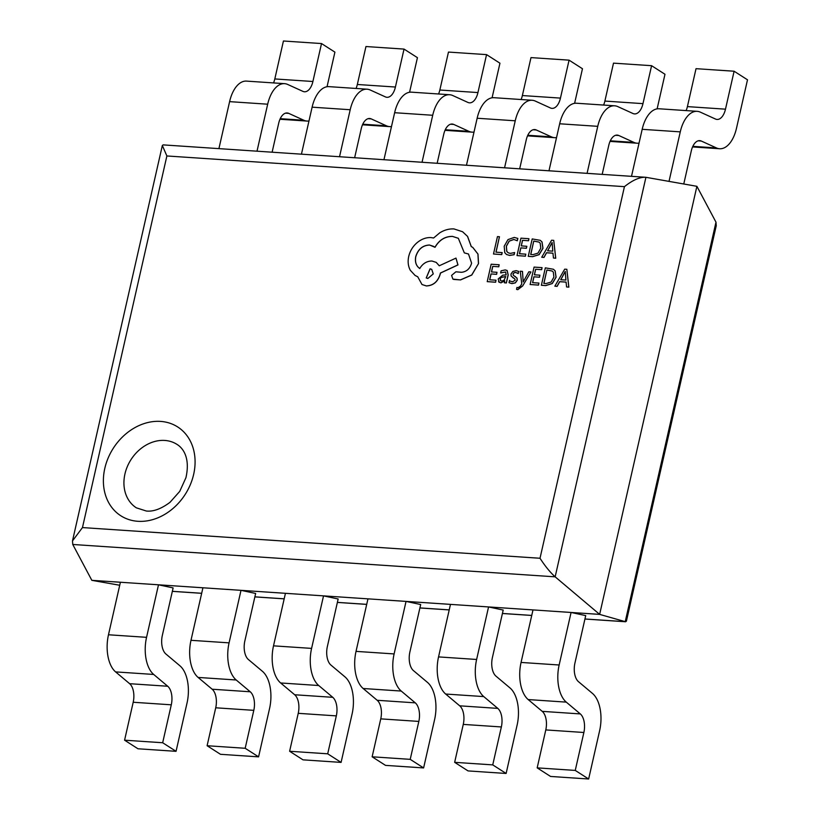 <?xml version="1.0" encoding="UTF-8"?>
<svg xmlns="http://www.w3.org/2000/svg" width="820" height="820" viewBox="0 0 820 820"><rect width="100%" height="100%" fill="white"/><g stroke="black" fill="none" stroke-linecap="round" stroke-linejoin="round"><path stroke-width="1.23" d="M176.987 444.389A37.669 30.514 -57.4 0 0 164.779 440.442A37.669 30.514 -57.4 0 0 127.315 466.611A37.669 30.514 -57.4 0 0 136.366 507.836L146.339 511.024C153.32 511.793 161.202 508.892 169.996 502.322L179.724 491.395L185.925 477.732C190.619 456.945 182.358 447.617 176.987 444.389M624.44 186.652L166.88 155.964L162.339 145.488L163.149 144.884L645.924 177.304L555.15 576.829C550.159 572.339 545.105 566.149 540.011 558.266L624.44 186.652C632.845 179.99 640 176.874 645.924 177.304L696.897 186.314L715.983 222.169L716.249 225.736L626.408 621.15L625.588 621.755L584.937 619.028M91.84 580.334L599.645 614.385L555.15 576.829L72.765 544.47L91.84 580.334L119.72 585.255M696.897 186.314L599.645 614.385L625.588 621.755M521.059 662.437L559.148 664.999L571.079 612.468L585.716 615.595L574.922 663.114A15.067 8.067 -86.2 0 0 578.479 681.676L592.522 693.474A30.135 16.144 93.8 0 1 599.645 730.599L588.647 779L550.558 776.448L537.172 767.868L545.792 729.923A15.067 8.067 93.8 0 0 542.225 711.36L528.193 699.573A30.135 16.144 -86.2 0 1 521.059 662.437L533 609.916M438.546 656.902L476.625 659.464L488.566 606.943L503.193 610.059L492.4 657.578A15.067 8.067 -86.2 0 0 495.967 676.141L509.999 687.939A30.135 16.144 93.8 0 1 517.123 725.064L506.124 773.465L468.046 770.913L454.649 762.333L463.269 724.398A15.067 8.067 93.8 0 0 459.712 705.825L445.67 694.038A30.135 16.144 -86.2 0 1 438.546 656.902L450.477 604.381M356.023 651.377L394.112 653.929L406.043 601.409L420.68 604.524L409.877 652.043A15.067 8.067 -86.2 0 0 413.444 670.606L427.486 682.404A30.135 16.144 93.8 0 1 434.61 719.529L423.612 767.93L385.523 765.378L372.136 756.798L380.757 718.863A15.067 8.067 93.8 0 0 377.19 700.29L363.157 688.503A30.135 16.144 -86.2 0 1 356.023 651.377L367.965 598.846M273.511 645.842L311.59 648.394L323.531 595.874L338.158 598.989L327.364 646.508A15.067 8.067 -86.2 0 0 330.931 665.071L344.964 676.869A30.135 16.144 93.8 0 1 352.087 713.995L341.089 762.395L303.01 759.843L289.614 751.264L298.234 713.328A15.067 8.067 93.8 0 0 294.677 694.755L280.635 682.968A30.135 16.144 -86.2 0 1 273.511 645.842L285.442 593.311M190.988 640.307L229.077 642.859L241.008 590.338L255.645 593.454L244.842 640.973A15.067 8.067 -86.2 0 0 248.409 659.536L262.451 671.334A30.135 16.144 93.8 0 1 269.575 708.459L258.577 756.86L220.488 754.308L207.101 745.728L215.721 707.793A15.067 8.067 93.8 0 0 212.154 689.22L198.112 677.433A30.135 16.144 -86.2 0 1 190.988 640.307L202.929 587.776M108.476 634.772L146.554 637.324L158.496 584.803L173.123 587.919L162.329 635.438A15.067 8.067 -86.2 0 0 165.896 654.001L179.928 665.799A30.135 16.144 93.8 0 1 187.052 702.924L176.054 751.325L137.975 748.773L124.578 740.193L133.199 702.258A15.067 8.067 93.8 0 0 129.642 683.695L115.599 671.898A30.135 16.144 -86.2 0 1 108.476 634.772L120.407 582.241M129.642 683.695L167.721 686.248L153.688 674.45L115.599 671.898M176.054 751.325L162.667 742.746L171.288 704.81L133.199 702.258M162.667 742.746L124.578 740.193M146.554 637.324A30.135 16.144 93.8 0 0 153.688 674.45M167.721 686.248A15.067 8.067 -86.2 0 1 171.288 704.81M212.154 689.22L250.243 691.783L236.201 679.985L198.112 677.433M258.577 756.86L245.18 748.281L253.8 710.345L215.721 707.793M245.18 748.281L207.101 745.728M229.077 642.859A30.135 16.144 93.8 0 0 236.201 679.985M250.243 691.783A15.067 8.067 -86.2 0 1 253.8 710.345M294.677 694.755L332.756 697.318L318.724 685.52L280.635 682.968M341.089 762.395L327.703 753.816L336.323 715.88L298.234 713.328M327.703 753.816L289.614 751.264M311.59 648.394A30.135 16.144 93.8 0 0 318.724 685.52M332.756 697.318A15.067 8.067 -86.2 0 1 336.323 715.88M377.19 700.29L415.279 702.853L401.236 691.055L363.157 688.503M423.612 767.93L410.215 759.351L418.835 721.415L380.757 718.863M410.215 759.351L372.136 756.798M394.112 653.929A30.135 16.144 93.8 0 0 401.236 691.055M415.279 702.853A15.067 8.067 -86.2 0 1 418.835 721.415M459.712 705.825L497.791 708.388L483.759 696.59L445.67 694.038M506.124 773.465L492.738 764.886L501.358 726.95L463.269 724.398M492.738 764.886L454.649 762.333M476.625 659.464A30.135 16.144 93.8 0 0 483.759 696.59M497.791 708.388A15.067 8.067 -86.2 0 1 501.358 726.95M542.225 711.36L580.314 713.923L566.271 702.125L528.193 699.573M588.647 779L575.25 770.421L583.871 732.485L545.792 729.923M575.25 770.421L537.172 767.868M559.148 664.999A30.135 16.144 93.8 0 0 566.271 702.125M580.314 713.923A15.067 8.067 -86.2 0 1 583.871 732.485M280.235 118.674L303.871 120.263L288.722 113.365A15.067 8.067 -86.2 0 0 287.143 112.965A15.067 8.067 -86.2 0 0 278.697 123.236L272.117 152.192M327.047 86.725L334.909 52.131L321.522 43.552L312.902 81.498A15.067 8.067 -86.2 0 1 304.445 91.768A15.067 8.067 -86.2 0 1 302.877 91.358L287.728 84.47A30.135 16.144 93.8 0 0 284.581 83.66A30.135 16.144 93.8 0 0 267.679 104.201L257.008 151.177M267.679 104.201L229.6 101.639L218.919 148.625M303.871 120.263A30.135 16.144 93.8 0 0 307.018 121.073A30.135 16.144 93.8 0 0 308.976 120.981M229.6 101.639A30.135 16.144 -86.2 0 1 246.492 81.108L284.581 83.66M273.531 82.912A15.067 8.067 93.8 0 0 274.813 78.945L312.902 81.498M321.522 43.552L283.433 41L274.813 78.945M362.758 124.209L386.394 125.798L371.234 118.9A15.067 8.067 -86.2 0 0 369.666 118.5A15.067 8.067 -86.2 0 0 361.22 128.771L354.64 157.727M386.394 125.798A30.135 16.144 93.8 0 0 389.531 126.608A30.135 16.144 93.8 0 0 391.499 126.516M356.054 88.447A15.067 8.067 93.8 0 0 357.335 84.48L395.414 87.033L404.034 49.087L417.431 57.666L409.569 92.26M395.414 87.033A15.067 8.067 -86.2 0 1 386.968 97.303A15.067 8.067 -86.2 0 1 385.39 96.893L370.24 90.005A30.135 16.144 93.8 0 0 367.093 89.195A30.135 16.144 93.8 0 0 350.202 109.736L339.531 156.712M350.202 109.736L312.112 107.174L301.442 154.16M312.112 107.174A30.135 16.144 -86.2 0 1 329.015 86.643L367.093 89.195M404.034 49.087L365.956 46.535L357.335 84.48M445.27 129.744L468.907 131.333L453.757 124.435A15.067 8.067 -86.2 0 0 452.179 124.035A15.067 8.067 -86.2 0 0 443.733 134.306L437.152 163.262M468.907 131.333A30.135 16.144 93.8 0 0 472.053 132.143A30.135 16.144 93.8 0 0 474.011 132.051M438.567 93.982A15.067 8.067 93.8 0 0 439.848 90.015L477.937 92.568L486.557 54.622L499.944 63.201L492.082 97.795M477.937 92.568A15.067 8.067 -86.2 0 1 469.481 102.838A15.067 8.067 -86.2 0 1 467.912 102.428L452.763 95.53A30.135 16.144 93.8 0 0 449.616 94.73A30.135 16.144 93.8 0 0 432.714 115.271L422.044 162.247M432.714 115.271L394.635 112.709L383.955 159.695M394.635 112.709A30.135 16.144 -86.2 0 1 411.527 92.168L449.616 94.73M486.557 54.622L448.468 52.07L439.848 90.015M527.793 135.279L551.429 136.868L536.27 129.97A15.067 8.067 -86.2 0 0 534.701 129.57A15.067 8.067 -86.2 0 0 526.255 139.841L519.675 168.797M551.429 136.868A30.135 16.144 93.8 0 0 554.566 137.678A30.135 16.144 93.8 0 0 556.534 137.586M521.089 99.517A15.067 8.067 93.8 0 0 522.371 95.55L560.449 98.103L569.07 60.157L582.466 68.736L574.605 103.33M560.449 98.103A15.067 8.067 -86.2 0 1 552.003 108.373A15.067 8.067 -86.2 0 1 550.425 107.963L535.275 101.065A30.135 16.144 93.8 0 0 532.129 100.265A30.135 16.144 93.8 0 0 515.237 120.796L504.566 167.782M515.237 120.796L477.148 118.244L466.477 165.23M477.148 118.244A30.135 16.144 -86.2 0 1 494.05 97.703L532.129 100.265M569.07 60.157L530.991 57.605L522.371 95.55M610.305 140.814L633.942 142.403L618.793 135.505A15.067 8.067 -86.2 0 0 617.214 135.105A15.067 8.067 -86.2 0 0 608.768 145.376L602.188 174.332M633.942 142.403A30.135 16.144 93.8 0 0 637.089 143.213A30.135 16.144 93.8 0 0 639.047 143.121M603.602 105.052A15.067 8.067 93.8 0 0 604.883 101.075L642.972 103.638L651.592 65.692L664.979 74.271L657.127 108.865M642.972 103.638A15.067 8.067 -86.2 0 1 634.516 113.908A15.067 8.067 -86.2 0 1 632.948 113.498L617.798 106.6A30.135 16.144 93.8 0 0 614.651 105.8A30.135 16.144 93.8 0 0 597.749 126.331L587.079 173.317M597.749 126.331L559.67 123.779L548.99 170.765M559.67 123.779A30.135 16.144 -86.2 0 1 576.562 103.238L614.651 105.8M651.592 65.692L613.503 63.14L604.883 101.075M692.828 146.349L716.465 147.938L701.305 141.04A15.067 8.067 -86.2 0 0 699.737 140.64A15.067 8.067 -86.2 0 0 691.291 150.911L683.767 183.987M716.465 147.938A30.135 16.144 93.8 0 0 719.601 148.748A30.135 16.144 93.8 0 0 736.503 128.207L747.502 79.806L734.105 71.227L725.485 109.173A15.067 8.067 -86.2 0 1 717.039 119.443A15.067 8.067 -86.2 0 1 715.47 119.033L700.311 112.135A30.135 16.144 93.8 0 0 697.164 111.335A30.135 16.144 93.8 0 0 680.272 131.866L669.018 181.384M680.272 131.866L642.183 129.314L631.513 176.3M642.183 129.314A30.135 16.144 -86.2 0 1 659.085 108.773L697.164 111.335M686.125 110.587A15.067 8.067 93.8 0 0 687.406 106.61L725.485 109.173M734.105 71.227L696.026 68.675L687.406 106.61M72.765 544.47L72.498 540.903L82.461 527.578L540.011 558.266M499.452 236.734L497.453 236.59L493.496 254.005L501.737 254.6L502.188 252.621L495.946 252.16L499.452 236.734L496.028 252.16M501.666 254.559L502.117 252.57M493.496 254.005L501.737 254.6M509.538 255.379L514.13 254.702L514.622 252.55L510.286 253.4L508.041 252.714L506.719 251.299L506.329 246.225L509.148 241.1L513.802 239.45L517.297 240.783L517.83 238.425L514.253 237.421L507.98 239.604L504.197 246.225L504.761 252.652L506.463 254.456L509.62 255.43L514.13 254.702M514.058 254.651L514.55 252.498M508.082 252.744L506.801 251.34L506.401 246.277L509.22 241.152L513.884 239.501L517.297 240.783M516.723 240.373L517.225 240.731L517.758 238.384M506.493 254.477L509.62 255.43M525.405 256.188L525.784 254.159L519.449 253.728L520.782 247.876L526.389 248.296L526.85 246.297L521.233 245.877L522.494 240.311L528.551 240.752L528.931 238.702L520.956 238.169L517 255.584L525.405 256.188L525.784 254.159M519.531 253.739L520.854 247.927M520.782 247.876L526.389 248.296M526.317 248.245L526.768 246.256M521.315 245.887L522.576 240.352M522.494 240.311L528.551 240.752M528.48 240.711L528.931 238.702M517 255.584L525.333 256.147M528.254 256.342L532.518 256.629L539.088 254.589L542.891 248.255L541.958 241.92L540.278 240.332L532.211 238.927L528.254 256.342L532.59 256.67L539.16 254.641L542.973 248.306L542.04 241.972L540.318 240.352M533.758 241.059L530.704 254.487L532.959 254.641L537.971 253.134L540.78 248.173L540.195 243.161L539.047 242.095L533.758 241.059L530.786 254.497M539.078 242.115L533.83 241.111M555.663 258.177L553.726 240.373L551.583 240.229L541.723 257.244L543.937 257.388L546.509 252.724L552.957 253.165L553.459 258.034L555.745 258.228L553.726 240.373M547.586 250.807L552.782 251.156L552.126 242.525L547.586 250.807M553.459 258.034L555.745 258.228M541.723 257.244L544.008 257.439L546.581 252.775L552.967 253.206M552.157 242.566L547.688 250.807M495.628 282.234L495.997 280.204L489.673 279.784L490.995 273.921L496.612 274.341L496.992 272.301L491.457 271.933L492.717 266.356L498.775 266.808L499.154 264.757L491.17 264.214L487.223 281.629L495.628 282.234L495.997 280.204M489.755 279.784L491.077 273.972M490.995 273.921L496.612 274.341M496.541 274.29L496.992 272.301M491.539 271.933L492.789 266.397M492.717 266.356L498.775 266.808M498.703 266.756L499.154 264.757M487.223 281.629L495.546 282.193M498.509 281.69L500.846 282.838L504.741 280.85L504.361 282.777L506.299 282.91L508.113 274.905L507.119 270.477L505.192 269.923L501.112 270.825L500.63 272.937L505.602 271.973L506.155 274.874L502.752 275.171L498.16 278.984L499.247 282.377M501.04 277.396L500.169 278.933L500.405 280.43L501.758 281.086L504.095 280.214L505.776 276.535L501.04 277.396L500.251 278.984L500.835 280.829M500.477 280.471L501.758 281.086M504.361 282.777L506.37 282.962L508.195 274.956L507.16 270.497M498.591 281.742L500.928 282.89L504.741 280.85M500.63 272.937L505.632 271.994M505.766 276.596L501.122 277.447M509.538 280.399L509.025 282.654L511.864 283.577L515.308 282.808L517.164 280.204L516.989 278.103L513.207 275.13L513.043 273.941L513.914 272.773L515.544 272.414L518.148 273.501L518.63 271.379L516.139 270.651L512.848 271.44L511.003 274.003L511.106 276.012L514.898 279.066L515.124 280.286L512.459 281.813L510.481 281.188M509.097 282.695L511.936 283.628L515.38 282.859L517.246 280.255L517.061 278.154L513.279 275.182L513.125 273.993L513.986 272.824L515.616 272.465L518.23 273.552L518.63 271.379M515.575 276.75L514.16 275.92M517.574 273.05L518.23 273.552M512.715 277.57L514.017 278.349M513.115 277.816L513.986 278.318M530.858 271.933L528.838 271.799L523.18 281.947L522.483 271.41L520.239 271.215L521.756 283.915L520.392 286.118L518.004 287.748L516.959 287.42L516.518 289.357L517.799 289.675L522.658 285.954L530.929 271.984L522.658 285.954M523.252 281.895L523.242 280.952M523.17 280.901L522.401 271.369M516.518 289.357L517.727 289.624L522.586 285.913M538.525 285.114L538.904 283.084L532.569 282.654L533.902 276.801L539.519 277.221L539.898 275.171L534.353 274.803L535.624 269.237L541.672 269.678L542.061 267.627L534.076 267.094L530.12 284.509L538.525 285.114L538.904 283.084M532.651 282.664L533.974 276.842M533.902 276.801L539.519 277.221M539.447 277.17L539.898 275.171M534.435 274.813L535.696 269.278M535.624 269.237L541.672 269.678M541.6 269.636L542.061 267.627M530.12 284.509L538.453 285.063M541.374 285.268L545.638 285.544L552.208 283.515L556.021 277.18L555.089 270.846L553.408 269.257L545.331 267.853L541.374 285.268L545.71 285.596L552.28 283.556L556.093 277.232L555.16 270.897L553.438 269.278M546.878 269.985L543.834 283.412L546.079 283.566L551.101 282.059L553.9 277.098L553.316 272.086L552.168 271.02L546.878 269.985L543.916 283.412M552.208 271.041L546.95 270.036M568.793 287.103L566.845 269.298L564.703 269.155L554.853 286.17L557.057 286.313L559.63 281.649L566.077 282.08L566.579 286.949L568.865 287.154L566.845 269.298M560.716 279.722L565.913 280.071L565.246 271.451L560.716 279.722M566.579 286.949L568.865 287.154M554.853 286.17L557.139 286.364L559.701 281.701L566.087 282.131M565.277 271.492L560.808 279.733M478.46 263.507L477.927 254.046L472.709 247.363L471.233 246.553L467.513 236.375L462.562 231.732L453.993 228.934C449.083 228.667 444.307 229.979 439.684 232.88L433.595 238.005L431.115 237.585C426.226 237.318 421.552 239.02 417.103 242.679C412.839 246.348 410.041 250.94 408.719 256.445C407.612 261.559 408.134 266.162 410.277 270.252L415.094 275.448L417.739 276.781L421.992 284.519L426.287 285.903C433.155 285.627 437.767 281.752 440.114 274.259L440.401 273.019L457.898 264.891L455.981 258.105L439.253 265.782L436.199 262.379L431.945 261.016C426.81 261.047 422.741 263.538 419.737 268.488C416.119 265.967 414.776 262.021 415.719 256.66C418.067 249.167 422.679 245.293 429.547 245.016L434.959 247.271C439.141 240.004 444.963 236.375 452.414 236.375L458.329 238.282L464.325 252.878L468.497 254.005L471.602 263.169C469.952 268.714 466.57 271.758 461.476 272.301L455.889 271.799L451.594 275.407L452.865 279.066L453.921 279.456L460.42 279.897L471.705 274.997L478.531 263.558L477.998 254.097L472.791 247.414M427.866 278.462L433.257 273.921L431.709 269.339L430.059 268.806L426.226 277.929L427.866 278.462M452.906 279.097L460.491 279.938L471.787 275.038L478.531 263.558M464.325 252.878L468.527 254.026M434.959 247.271L435.03 247.312C439.212 240.055 445.034 236.426 452.486 236.416L458.37 238.312M419.809 268.54C416.191 266.018 414.848 262.072 415.791 256.711C418.138 249.218 422.751 245.344 429.618 245.067L433.923 246.492M439.294 265.762L436.24 262.41M421.992 284.519L426.369 285.944C433.226 285.678 437.839 281.793 440.196 274.31L440.473 273.07L457.98 264.942L455.981 258.105M415.135 275.479L417.739 276.801M471.315 246.605L467.584 236.426L462.634 231.783M431.75 269.37L430.141 268.858L426.267 277.959M160.587 421.408A52.736 42.722 122.6 0 1 193.663 474.329A52.736 42.722 122.6 0 1 137.893 521.294A52.736 42.722 122.6 0 1 104.806 468.374A52.736 42.722 122.6 0 1 160.587 421.408M172.354 591.312L201.679 593.28M254.876 596.847L284.191 598.815M337.389 602.382L366.714 604.35M419.912 607.917L449.227 609.885M502.424 613.452L531.749 615.42M584.947 618.987L625.219 621.683L715.983 222.169M166.88 155.964L82.461 527.578M288.722 113.365L285.534 113.15M371.234 118.9L368.057 118.685M453.757 124.435L450.569 124.22M536.27 129.97L533.092 129.755M618.793 135.505L615.605 135.29M701.305 141.04L698.127 140.825M307.018 121.073L279.979 119.259M389.531 126.608L362.491 124.794M472.053 132.143L445.014 130.329M554.566 137.678L527.526 135.864M637.089 143.213L610.049 141.399M719.601 148.748L692.562 146.934M162.339 145.488L72.498 540.903M531.739 615.461L502.414 613.493M449.216 609.926L419.901 607.958M366.704 604.391L337.379 602.423M284.181 598.856L254.866 596.888M201.669 593.321L172.343 591.353"/></g></svg>
